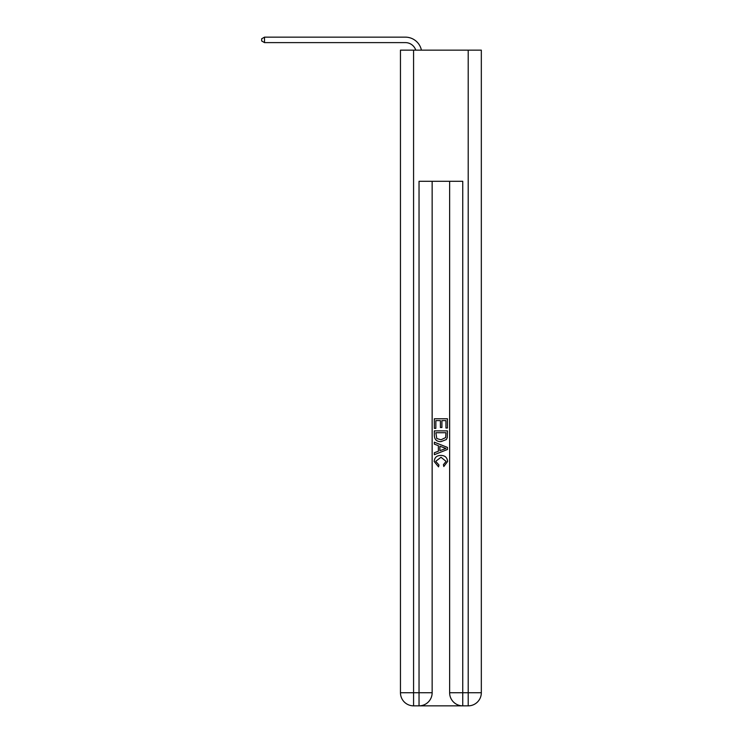 <?xml version="1.0" encoding="UTF-8"?>
<svg xmlns="http://www.w3.org/2000/svg" width="743" height="743" viewBox="0 0 743 743"><rect width="100%" height="100%" fill="white"/><g stroke="black" fill="none" stroke-linecap="round" stroke-linejoin="round"><path stroke-width="1.11" d="M405.381 37.15L264.508 37.15L405.381 37.15A16.392 16.392 174.1 0 1 421.42 50.152M420.018 705.85L461.765 705.85M413.572 50.152L413.572 692.736L400.458 692.736L400.458 50.152L481.325 50.152L481.325 692.736L468.211 692.736L468.211 50.152M462.75 705.85L462.75 692.736L449.636 692.736A13.114 13.114 0 0 0 462.75 705.85L468.211 705.85L468.211 692.736L462.75 692.736L462.75 181.292L419.033 181.292L419.033 692.736L413.572 692.736L413.572 705.85L419.033 705.85A13.114 13.114 0 0 0 432.147 692.736L419.033 692.736L419.033 705.85M432.147 181.292L432.147 692.736M449.636 692.736L449.636 181.292M468.211 705.85A13.114 13.114 0 0 0 481.325 692.736M400.458 692.736A13.114 13.114 0 0 0 413.572 705.85M434.339 428.358L434.339 418.773L447.453 418.773L447.453 428.024L445.939 428.024L445.939 420.622L441.899 420.622L441.899 427.513L440.395 427.513L440.395 420.622L435.853 420.622L435.853 428.358L434.339 428.358M434.339 435.574L434.339 430.875L447.453 430.875L447.258 437.683L446.32 439.587L440.961 441.639C436.773 441.658 434.562 439.633 434.339 435.574M435.853 432.723L436.782 438.528L440.998 439.791L445.67 437.553L445.939 432.723L435.853 432.723M434.339 444.156L434.339 442.196L447.453 447.407L447.453 449.487L434.339 454.697L434.339 452.738L438.37 451.242L438.37 445.651L434.339 444.156M443.515 447.555L439.884 446.209L439.884 450.685L445.939 448.447L443.515 447.555M435.686 461.329L438.964 465.007L438.537 466.855L434.172 461.505C434.525 457.474 436.8 455.45 440.989 455.422C445.02 455.515 447.23 457.521 447.62 461.468L443.803 466.52L443.413 464.672L446.106 461.375L440.998 457.27L435.686 461.329M415.764 50.152A10.931 10.931 -5.9 0 0 405.381 42.611L264.508 42.611L261.675 40.976L261.675 38.785L264.508 37.15L264.508 42.611"/></g></svg>
